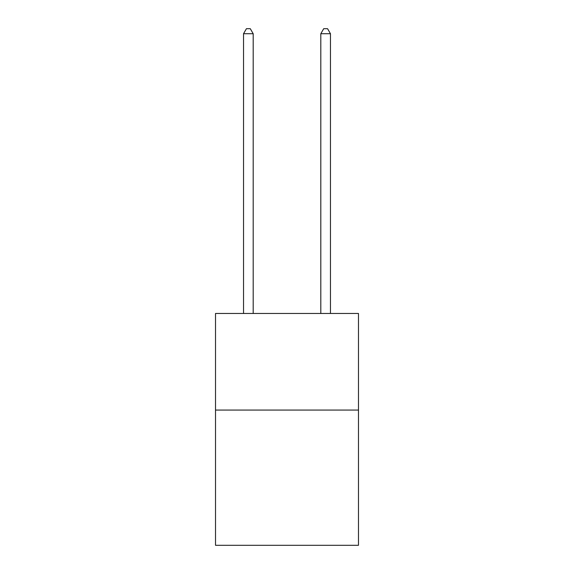 <?xml version="1.0" encoding="UTF-8"?>
<svg xmlns="http://www.w3.org/2000/svg" width="574" height="574" viewBox="0 0 574 574"><rect width="100%" height="100%" fill="white"/><g stroke="black" fill="none" stroke-linecap="round" stroke-linejoin="round"><path stroke-width="0.86" d="M358.485 410.066L358.485 545.3L215.515 545.3L215.515 313.469L358.485 313.469L358.485 410.066L215.515 410.066M253.191 313.469L253.191 33.723L243.534 33.723L243.534 313.469M243.534 33.723L246.433 28.7L250.293 28.7L253.191 33.723M330.466 313.469L330.466 33.723L320.809 33.723L320.809 313.469M320.809 33.723L323.707 28.7L327.567 28.7L330.466 33.723"/></g></svg>

